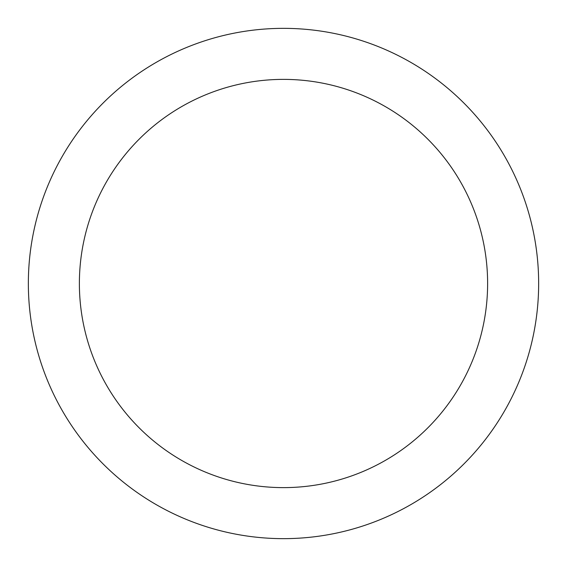 <?xml version="1.0" encoding="UTF-8"?>
<svg xmlns="http://www.w3.org/2000/svg" width="567" height="567" viewBox="0 0 567 567"><rect width="100%" height="100%" fill="white"/><g stroke="black" fill="none" stroke-linecap="round" stroke-linejoin="round"><path stroke-width="0.85" d="M487.62 283.5A204.12 204.12 0 0 0 283.5 79.38A204.12 204.12 0 0 0 79.38 283.5A204.12 204.12 0 0 0 283.5 487.62A204.12 204.12 0 0 0 487.62 283.5M538.65 283.5A255.15 255.15 0 0 0 283.5 28.35A255.15 255.15 0 0 0 28.35 283.5A255.15 255.15 0 0 0 283.5 538.65A255.15 255.15 0 0 0 538.65 283.5"/></g></svg>
